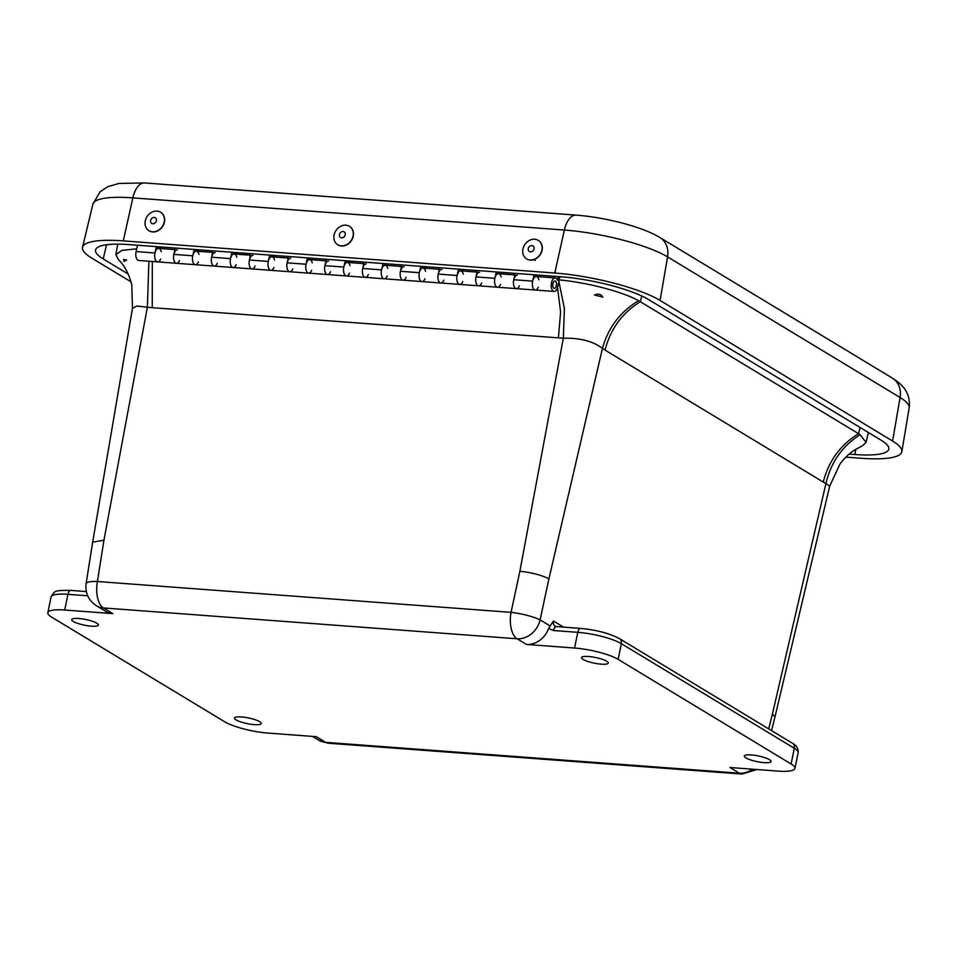 <?xml version="1.0" encoding="UTF-8"?>
<svg xmlns="http://www.w3.org/2000/svg" width="957" height="957" viewBox="0 0 957 957"><rect width="100%" height="100%" fill="white"/><g stroke="black" fill="none" stroke-linecap="round" stroke-linejoin="round"><path stroke-width="1.44" d="M96.86 623.21A13.649 2.907 11.5 0 1 98.451 625.053A13.649 2.907 11.5 0 1 84.503 625.184A13.649 2.907 11.5 0 1 71.715 619.61A13.649 2.907 11.5 0 1 82.099 618.868A13.649 2.907 11.5 0 1 96.86 623.21M606.69 661.215A13.649 2.907 11.5 0 1 608.281 663.045A13.649 2.907 11.5 0 1 594.333 663.177A13.649 2.907 11.5 0 1 581.533 657.603A13.649 2.907 11.5 0 1 591.928 656.873A13.649 2.907 11.5 0 1 606.69 661.215M769.488 759.667A13.649 2.907 11.5 0 1 771.079 761.509A13.649 2.907 11.5 0 1 757.131 761.64A13.649 2.907 11.5 0 1 744.343 756.066A13.649 2.907 11.5 0 1 754.726 755.324A13.649 2.907 11.5 0 1 769.488 759.667M259.658 721.674A13.649 2.907 11.5 0 1 261.249 723.504A13.649 2.907 11.5 0 1 247.301 723.636A13.649 2.907 11.5 0 1 234.513 718.061A13.649 2.907 11.5 0 1 244.896 717.331A13.649 2.907 11.5 0 1 259.658 721.674M526.47 644.444L517.091 638.774L103.452 607.946L112.83 613.616L64.729 610.028A32.801 6.986 -168.5 0 0 47.85 612.719A32.801 6.986 -168.5 0 0 51.666 617.145L224.644 721.757A32.801 6.986 -168.5 0 0 268.235 733.098L316.324 736.687L325.691 742.357L739.33 773.184L729.964 767.514L778.053 771.103A32.801 6.986 -168.5 0 0 794.944 768.411A32.801 6.986 -168.5 0 0 791.116 763.985L618.15 659.373A32.801 6.986 -168.5 0 0 574.559 648.033L526.47 644.444A21.867 18.35 -58.8 0 0 548.624 628.414L553.421 621.021L563.517 627.134M112.83 613.616A21.867 18.35 121.2 0 1 105.772 611.391L96.394 605.721A21.867 18.35 121.2 0 0 103.452 607.946A21.867 10.946 94.3 0 1 97.411 581.509A21.867 4.426 -171 0 0 86.118 583.591L86.118 583.591C85.041 592.981 88.463 600.35 96.394 605.721M549.761 625.746L540.095 619.897A21.867 3.732 -167.9 0 0 511.05 612.348L97.411 581.509L103.942 540.226L92.662 542.176L132.461 308.333L131.767 284.636C127.066 267.027 119.721 261.153 118.237 259.383L115.905 254.634L117.711 244.143M148.897 261.237L147.39 307.221L136.755 306.037L132.461 308.333M519.89 571.233C531.901 572.621 541.578 575.145 548.935 578.782L540.095 619.897A21.867 18.35 121.2 0 1 517.091 638.774A21.867 10.946 -85.7 0 1 511.05 612.348L519.89 571.233L563.338 338.216C580.026 337.845 593.065 341.242 602.443 348.396C608.233 327.569 620.28 311.683 638.618 300.725C622.899 291.753 586.246 282.183 558.278 279.827M823.271 482.065L605.063 350.095C610.458 328.969 622.241 312.843 640.377 301.754L858.585 433.724C840.449 444.814 828.678 460.939 823.271 482.065L825.927 483.56C830.915 462.243 842.339 445.974 860.176 434.729L858.585 433.724L860.044 427.456M768.686 728.887L772.419 713.946L774.931 717.068L771.533 730.622M774.931 717.056L829.671 486.228L825.927 483.56L772.419 713.946M124.039 261.452L123.716 259.395L126.623 260.113L124.039 261.452M136.719 248.82L121.802 250.387L115.905 254.634M594.464 294.983C598.233 293.428 601.032 294.146 602.838 297.137L594.464 294.983M558.84 281.346L564.391 308.405L563.338 338.216L152.259 307.687L152.307 261.488M641.716 295.964L640.377 301.754L638.618 300.725M829.671 486.228L840.007 463.93C847.507 454.312 853.261 450.914 854.613 450.005L862.448 445.771L866.049 442.469L860.176 434.729M273.941 267.481A6.783 3.397 -85.7 0 1 270.879 270.329A6.783 3.397 -85.7 0 1 268.283 261.428L269.695 255.064M288.583 256.476L287.16 262.84A6.783 3.397 94.3 0 0 289.768 271.74A6.783 3.397 -85.7 0 1 286.885 264.718A6.783 3.397 -85.7 0 1 290.772 258.211M311.707 270.305A6.783 3.397 -85.7 0 1 308.644 273.14A6.783 3.397 -85.7 0 1 306.049 264.252L307.46 257.888M326.349 259.287L324.925 265.651A6.783 3.397 94.3 0 0 327.533 274.551A6.783 3.397 -85.7 0 1 324.65 267.541A6.783 3.397 -85.7 0 1 328.538 261.034M349.472 273.116A6.783 3.397 -85.7 0 1 346.41 275.963A6.783 3.397 -85.7 0 1 343.814 267.063L345.226 260.699M364.115 262.11L362.691 268.474A6.783 3.397 94.3 0 0 365.299 277.363A6.783 3.397 -85.7 0 1 362.416 270.353A6.783 3.397 -85.7 0 1 366.304 263.845M387.226 275.927A6.783 3.397 -85.7 0 1 384.176 278.774A6.783 3.397 -85.7 0 1 381.568 269.874L382.991 263.51M401.868 264.922L400.457 271.286A6.783 3.397 94.3 0 0 403.053 280.174A6.783 3.397 -85.7 0 1 400.182 273.164A6.783 3.397 -85.7 0 1 404.069 266.656M424.992 278.75A6.783 3.397 -85.7 0 1 421.941 281.585A6.783 3.397 -85.7 0 1 419.333 272.697L420.757 266.321M439.634 267.733L438.222 274.097A6.783 3.397 94.3 0 0 440.818 282.997A6.783 3.397 -85.7 0 1 437.947 275.987A6.783 3.397 -85.7 0 1 441.835 269.467M462.757 281.561A6.783 3.397 -85.7 0 1 459.707 284.396A6.783 3.397 -85.7 0 1 457.099 275.508L458.523 269.144M477.399 270.544L475.988 276.92A6.783 3.397 94.3 0 0 478.584 285.808A6.783 3.397 -85.7 0 1 475.713 278.798A6.783 3.397 -85.7 0 1 479.601 272.29M500.523 284.373A6.783 3.397 -85.7 0 1 497.473 287.22A6.783 3.397 -85.7 0 1 494.865 278.32L496.288 271.955M515.165 273.367L513.753 279.731A6.783 3.397 94.3 0 0 516.349 288.619A6.783 3.397 -85.7 0 1 513.478 281.609A6.783 3.397 -85.7 0 1 517.366 275.102M538.289 287.184A6.783 3.397 -85.7 0 1 535.238 290.031A6.783 3.397 -85.7 0 1 532.63 281.143L534.054 274.767M137.521 245.219L136.097 251.583A6.783 3.397 94.3 0 0 138.705 260.471L157.582 261.883A6.783 3.397 -85.7 0 1 154.986 252.995L156.398 246.619M175.287 248.03L173.863 254.395A6.783 3.397 94.3 0 0 176.471 263.295A6.783 3.397 -85.7 0 1 173.588 256.273A6.783 3.397 -85.7 0 1 177.476 249.765M198.41 261.859A6.783 3.397 -85.7 0 1 195.348 264.694A6.783 3.397 -85.7 0 1 192.752 255.806L194.163 249.442M213.052 250.842L211.629 257.218A6.783 3.397 94.3 0 0 214.236 266.106A6.783 3.397 -85.7 0 1 211.353 259.096A6.783 3.397 -85.7 0 1 215.241 252.588M236.176 264.67A6.783 3.397 -85.7 0 1 233.113 267.517A6.783 3.397 -85.7 0 1 230.517 258.617L231.929 252.253M250.818 253.665L249.394 260.029A6.783 3.397 94.3 0 0 252.002 268.917A6.783 3.397 -85.7 0 1 249.119 261.907A6.783 3.397 -85.7 0 1 253.007 255.399M271.286 255.184L270.879 257.026A6.783 3.397 -85.7 0 1 271.884 256.811A6.783 3.397 -85.7 0 1 274.492 260.065M233.52 252.373L233.113 254.215A6.783 3.397 -85.7 0 1 234.118 253.988A6.783 3.397 -85.7 0 1 236.726 257.254M195.754 249.562L195.348 251.404A6.783 3.397 -85.7 0 1 196.364 251.177A6.783 3.397 -85.7 0 1 198.96 254.442M157.989 246.739L157.582 248.581A6.783 3.397 -85.7 0 1 158.599 248.365A6.783 3.397 -85.7 0 1 161.195 251.631M160.644 259.036A6.783 3.397 -85.7 0 1 157.582 261.883A6.783 3.397 94.3 0 1 154.711 254.873A6.783 3.397 94.3 0 1 158.599 248.365L157.642 248.294M535.645 274.886L535.226 276.729A6.783 3.397 -85.7 0 1 536.243 276.513A6.783 3.397 -85.7 0 1 538.839 279.779M497.879 272.075L497.473 273.917A6.783 3.397 -85.7 0 1 498.477 273.69A6.783 3.397 -85.7 0 1 501.085 276.956M460.114 269.264L459.707 271.106A6.783 3.397 -85.7 0 1 460.712 270.879A6.783 3.397 -85.7 0 1 463.32 274.145M422.348 266.441L421.941 268.283A6.783 3.397 -85.7 0 1 422.946 268.068A6.783 3.397 -85.7 0 1 425.554 271.333M384.582 263.63L384.176 265.472A6.783 3.397 -85.7 0 1 385.181 265.256A6.783 3.397 -85.7 0 1 387.788 268.51M346.817 260.818L346.41 262.661A6.783 3.397 -85.7 0 1 347.415 262.433A6.783 3.397 -85.7 0 1 350.023 265.699M309.051 257.995L308.644 259.849A6.783 3.397 -85.7 0 1 309.649 259.622A6.783 3.397 -85.7 0 1 312.257 262.888M556.424 285.294A3.72 1.854 -85.7 0 1 554.342 288.38A3.72 1.854 -85.7 0 1 552.763 284.54A3.72 1.854 -85.7 0 1 554.904 280.975A3.72 1.854 -85.7 0 1 556.424 285.294M539.042 276.609L535.322 276.334M501.277 273.798L497.556 273.523M463.511 270.987L459.791 270.711M425.745 268.175L422.025 267.888M387.98 265.352L384.259 265.077M350.214 262.541L346.494 262.266M312.449 259.73L308.728 259.443M274.683 256.907L270.963 256.632M236.917 254.095L233.197 253.82M199.152 251.284L195.431 251.009M161.398 248.461L157.666 248.186M559.797 276.693L557.775 286.598A6.783 3.397 -85.7 0 1 554.115 291.442A6.783 3.397 -85.7 0 1 551.244 284.42A6.783 3.397 -85.7 0 1 555.132 277.913A6.783 3.397 -85.7 0 1 557.464 280.305L558.218 276.573M535.489 275.592L539.198 275.867L539.018 276.717M555.132 277.913L536.243 276.513A6.783 3.397 94.3 0 0 532.355 283.021A6.783 3.397 94.3 0 0 535.238 290.031L157.582 261.883M555.347 281.119A3.72 1.854 -85.7 0 1 556.424 285.282A3.72 1.854 -85.7 0 1 554.342 288.38A3.72 1.854 -85.7 0 1 552.763 284.54A3.72 1.854 -85.7 0 1 554.904 280.975A3.72 1.854 -85.7 0 1 555.347 281.119M157.833 247.444L161.542 247.719L161.374 248.569M179.521 260.448A6.783 3.397 -85.7 0 1 176.471 263.295M195.599 250.255L199.307 250.531L199.14 251.38M212.705 252.397L196.364 251.177A6.783 3.397 94.3 0 0 192.477 257.684A6.783 3.397 94.3 0 0 195.348 264.694M217.287 263.259A6.783 3.397 -85.7 0 1 214.236 266.106M233.364 253.067L237.073 253.342L236.905 254.203M250.471 255.208L234.118 253.988A6.783 3.397 94.3 0 0 230.242 260.495A6.783 3.397 94.3 0 0 233.113 267.517M255.052 266.082A6.783 3.397 -85.7 0 1 252.002 268.917M271.13 255.89L274.838 256.165L274.671 257.014M288.236 258.019L271.884 256.811A6.783 3.397 94.3 0 0 268.008 263.319A6.783 3.397 94.3 0 0 270.879 270.329M292.818 268.893A6.783 3.397 -85.7 0 1 289.768 271.74M308.896 258.701L312.604 258.976L312.437 259.825M326.002 260.842L309.649 259.622A6.783 3.397 94.3 0 0 305.773 266.13A6.783 3.397 94.3 0 0 308.644 273.14M330.584 271.704A6.783 3.397 -85.7 0 1 327.533 274.551M346.661 261.512L350.37 261.787L350.202 262.649M363.768 263.654L347.415 262.433A6.783 3.397 94.3 0 0 343.527 268.941A6.783 3.397 94.3 0 0 346.41 275.963M368.349 274.527A6.783 3.397 -85.7 0 1 365.299 277.363M384.427 264.335L388.135 264.611L387.956 265.46M401.533 266.465L385.181 265.256A6.783 3.397 94.3 0 0 381.293 271.764A6.783 3.397 94.3 0 0 384.176 278.774M406.115 277.339A6.783 3.397 -85.7 0 1 403.053 280.174M422.193 267.147L425.901 267.422L425.721 268.271M439.299 269.288L422.946 268.068A6.783 3.397 94.3 0 0 419.058 274.575A6.783 3.397 94.3 0 0 421.941 281.585M443.881 280.15A6.783 3.397 -85.7 0 1 440.818 282.997M459.958 269.958L463.667 270.233L463.487 271.082M477.065 272.099L460.712 270.879A6.783 3.397 94.3 0 0 456.824 277.386A6.783 3.397 94.3 0 0 459.707 284.396M481.646 282.961A6.783 3.397 -85.7 0 1 478.584 285.808M497.724 272.781L501.432 273.056L501.253 273.905M514.818 274.91L498.477 273.69A6.783 3.397 94.3 0 0 494.59 280.21A6.783 3.397 94.3 0 0 497.473 287.22M519.412 285.784A6.783 3.397 -85.7 0 1 516.349 288.619M131.037 281.848L91.728 258.067A79.252 16.879 11.5 0 1 82.529 247.253A79.252 16.879 11.5 0 1 123.286 240.877L554.785 273.032A79.252 16.879 11.5 0 1 660.091 300.438L892.606 441.057A79.252 16.879 11.5 0 1 901.865 451.632A79.252 16.879 11.5 0 1 861.049 458.259L845.88 457.123M849.182 454.097L854.864 454.515A65.949 14.044 -168.5 0 0 888.826 449A65.949 14.044 -168.5 0 0 881.122 440.208L648.607 299.577A65.949 14.044 -168.5 0 0 560.981 276.776L129.47 244.621A65.949 14.044 -168.5 0 0 95.556 249.921A65.949 14.044 -168.5 0 0 103.212 258.928L128.178 274.025M534.078 259.574L535.13 260.471M538.695 240.65A10.934 9.091 124.5 0 1 538.791 240.721A10.934 9.091 124.5 0 1 541.303 252.696A10.934 9.091 124.5 0 1 530.357 260.089A10.934 9.091 124.5 0 1 526.41 258.749A10.934 9.091 124.5 0 1 526.314 258.677M530.154 259.957A10.934 9.091 124.5 0 1 526.218 258.605A10.934 9.091 124.5 0 1 523.706 246.631A10.934 9.091 124.5 0 1 534.652 239.238A10.934 9.091 124.5 0 1 538.588 240.578A10.934 9.091 124.5 0 1 541.1 252.564A10.934 9.091 124.5 0 1 530.154 259.957M531.841 245.59A3.326 2.763 124.5 0 1 533.312 250.483A3.326 2.763 124.5 0 1 528.324 250.148A3.326 2.763 124.5 0 1 531.841 245.59M349.867 226.57A10.934 9.091 124.5 0 1 349.963 226.642A10.934 9.091 124.5 0 1 353.073 236.953A10.934 9.091 124.5 0 1 337.594 244.669A10.934 9.091 124.5 0 1 337.486 244.597M352.87 236.822A10.934 9.091 124.5 0 1 337.39 244.537A10.934 9.091 124.5 0 1 334.28 234.226A10.934 9.091 124.5 0 1 349.772 226.51A10.934 9.091 124.5 0 1 352.87 236.822M339.508 234.274A3.326 2.763 124.5 0 1 344.496 232.156A3.326 2.763 124.5 0 1 343.001 237.575A3.326 2.763 124.5 0 1 339.508 234.274M161.039 212.502A10.934 9.091 124.5 0 1 161.147 212.574A10.934 9.091 124.5 0 1 164.245 222.885A10.934 9.091 124.5 0 1 148.766 230.601A10.934 9.091 124.5 0 1 148.67 230.529M164.042 222.742A10.934 9.091 124.5 0 1 148.562 230.458A10.934 9.091 124.5 0 1 145.464 220.146A10.934 9.091 124.5 0 1 160.943 212.43A10.934 9.091 124.5 0 1 164.042 222.742M150.68 220.194A3.326 2.763 124.5 0 1 155.668 218.076A3.326 2.763 124.5 0 1 154.173 223.495A3.326 2.763 124.5 0 1 150.68 220.194M64.729 610.028L67.923 594.321A32.801 6.986 -168.5 0 0 51.044 597.012L47.85 612.719M87.697 595.792L67.923 594.321A5.467 2.739 -85.7 0 1 70.878 590.409C53.987 590.29 54.728 590.744 51.044 597.012M574.559 648.033L577.753 632.326L553.457 630.507L548.624 628.414M618.15 659.373L621.344 643.666A32.801 6.986 -168.5 0 0 577.753 632.326A5.467 2.739 -85.7 0 1 580.708 628.414L556.412 626.596A5.467 2.739 -85.7 0 0 553.457 630.507M791.116 763.985L794.31 748.278L621.344 643.666A5.467 4.594 -58.8 0 0 619.454 638.63C609.346 633.331 596.426 629.921 580.708 628.414M794.944 768.411L798.138 752.704A32.801 6.986 -168.5 0 0 794.31 748.278A5.467 4.594 -58.8 0 0 792.42 743.242L619.454 638.63M328.335 743.218L318.633 740.132A21.867 18.35 -58.8 0 0 325.691 742.357A21.867 10.946 94.3 0 0 328.335 743.218L741.962 774.057A21.867 10.946 -85.7 0 1 739.33 773.184A21.867 18.35 -58.8 0 0 752.465 769.189M103.942 540.226L147.39 307.221L152.259 307.687M548.935 578.782L602.443 348.396L605.063 350.095M556.412 626.596L555.287 626.261A5.515 4.629 121.2 0 1 553.421 621.021M557.536 287.567L560.587 312.018L558.421 337.965M287.16 262.84L306.049 264.252M324.925 265.651L343.814 267.063M362.691 268.474L381.568 269.874M400.457 271.286L419.333 272.697M438.222 274.097L457.099 275.508M475.988 276.92L494.865 278.32M513.753 279.731L532.63 281.143M136.097 251.583L154.986 252.995M173.863 254.395L192.752 255.806M211.629 257.218L230.517 258.617M249.394 260.029L268.283 261.428M909.15 407.873C910.526 397.753 906.004 390.815 905.358 390.037C904.58 388.506 900.848 383.362 892.379 378.123A21.867 18.35 121.2 0 1 900.082 397.514A77.673 16.544 11.5 0 1 909.15 407.873L901.865 451.632M892.379 378.123L659.863 237.503A21.867 18.35 121.2 0 1 667.567 256.895L900.082 397.514L892.606 441.057M659.863 237.503C641.8 226.486 604.968 217.323 576.006 215.11A21.867 10.946 94.3 0 0 564.367 230.039A77.673 16.544 11.5 0 1 667.567 256.895L660.091 300.438M576.006 215.11L144.507 182.943A21.867 10.946 94.3 0 0 132.856 197.872L564.367 230.039L554.785 273.032M144.507 182.943L118.871 183.457L107.579 186.782L100.018 191.902L92.913 204.128A77.673 16.544 11.5 0 1 132.856 197.872L123.286 240.877M106.55 244.765L103.212 258.928M855.845 449.216L854.864 454.515M318.633 740.132L312.472 736.4M70.878 590.409L86.321 591.558M792.42 743.242C796.487 745.324 798.389 748.47 798.138 752.704M741.962 774.057L756.987 769.524M92.662 542.188L86.118 583.591M866.049 442.469L868.394 432.504M271.884 256.811L270.939 256.739M234.118 253.988L233.173 253.916M196.364 251.177L195.407 251.105M536.243 276.513L535.298 276.441M498.477 273.69L497.532 273.63M460.712 270.879L459.767 270.807M422.946 268.068L422.001 267.996M385.181 265.256L384.236 265.185M347.415 262.433L346.47 262.362M309.649 259.622L308.704 259.55M554.115 291.442L535.238 290.031M174.94 249.586L158.599 248.365M92.913 204.128L82.529 247.253"/></g></svg>
